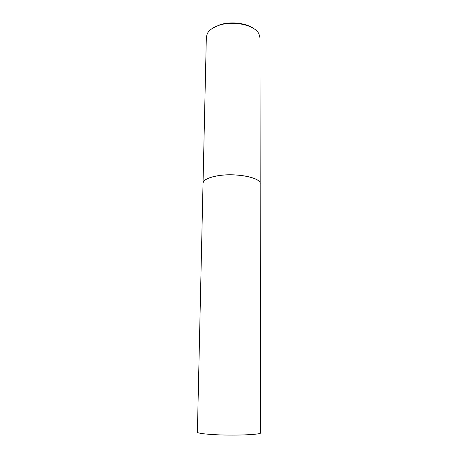 <?xml version="1.0" encoding="UTF-8"?>
<svg xmlns="http://www.w3.org/2000/svg" width="458" height="458" viewBox="0 0 458 458"><rect width="100%" height="100%" fill="white"/><g stroke="black" fill="none" stroke-linecap="round" stroke-linejoin="round"><path stroke-width="0.69" d="M212.489 434.533C232.612 435.839 261.919 434.716 260.608 432.839L260.184 183.87C261.318 177.538 235.006 172.471 216.84 175.969C207.961 177.681 203.352 180.114 203.031 183.269L197.392 432.175C197.644 433.108 202.676 433.892 212.489 434.533M260.184 183.813L259.938 37.762L258.993 34.007C255.238 25.27 233.883 20.318 219.371 25.201C213.342 27.165 209.335 29.919 207.359 33.468L206.335 37.201L203.037 183.068C203.518 179.971 208.115 177.589 216.84 175.912C234.828 172.448 260.94 177.383 260.178 183.669L260.184 183.841M212.638 28.207L219.96 24.749C230.855 21.183 246.507 23.032 253.824 28.636"/></g></svg>
